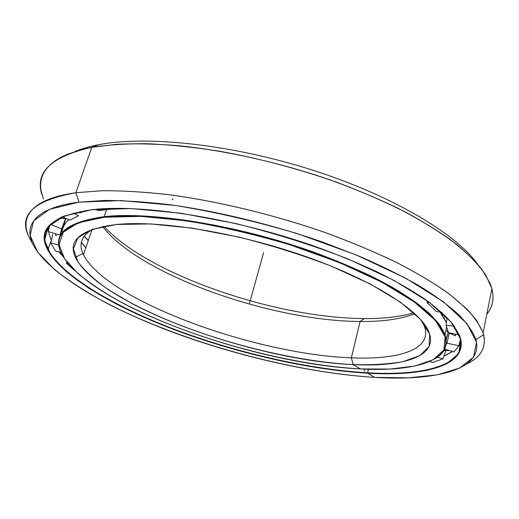 <?xml version="1.0" encoding="UTF-8"?>
<svg xmlns="http://www.w3.org/2000/svg" width="519" height="519" viewBox="0 0 519 519"><rect width="100%" height="100%" fill="white"/><g stroke="black" fill="none" stroke-linecap="round" stroke-linejoin="round"><path stroke-width="0.78" d="M442.584 315.403L442.259 312.879L442.571 315.377M81.418 242.263L85.81 247.816L81.418 242.263M85.778 247.9L81.399 242.367L85.778 247.9M445.789 340.659L448.319 331.926L445.789 340.659M446.346 322.357L440.164 312.016L446.444 322.584M439.989 311.997L446.431 322.688L439.989 311.997M448.39 332.296L445.815 341.009L448.39 332.296M67.704 220.646L68.793 219.595C64.473 223.559 62.209 228.023 62.014 232.973C62.209 228.023 64.473 223.559 68.813 219.602L67.704 220.646M80.075 212.693L86.031 210.506L80.075 212.693M81.438 242.178L85.836 247.738L81.438 242.178M84.156 236.236L88.275 240.576L84.156 236.236M427.903 330.694L428.253 330.577L427.903 330.694M428.318 330.707L427.993 330.817L428.318 330.707M364.189 318.562C383.638 318.731 400.194 316.811 413.857 312.795C400.194 316.811 383.638 318.731 364.189 318.562L360.089 321.495L364.189 318.562C276.29 318.218 148.168 274.836 103.943 226.265C148.168 274.836 276.29 318.218 364.189 318.562L360.089 321.495C271.515 321.079 139.189 274.849 102.645 226.524C139.189 274.849 271.515 321.079 360.089 321.495L351.344 357.818L360.089 321.495C382.594 321.761 400.843 319.159 414.837 313.69C400.843 319.159 382.594 321.761 360.089 321.495L351.344 357.818C255.095 354.542 104.183 299.943 82.871 253.434C78.564 243.502 81.911 235.392 92.907 229.106C81.444 235.697 78.298 244.241 83.455 254.732C107.206 301.098 255.984 354.529 351.344 357.818L353.16 364.598L351.344 357.818C398.365 359.959 432.411 349.761 424.516 326.613L421.824 320.943L423.991 325.231C433.741 349.313 399.312 360.017 351.344 357.818L353.16 364.598C284.808 361.003 194.353 336.078 132.734 303.998L108.854 289.998C95.172 280.442 84.844 271.054 77.876 261.823L73.393 248.893L77.889 237.767L92.239 229.34L116.684 224.48C81.159 229.1 67.405 240.038 75.424 257.301C98.733 304.887 253.804 360.562 353.16 364.598C402.699 367.154 438.698 356.67 428.947 332.154C421.019 311.394 374.296 280.662 306.113 256.652C238.02 232.635 159.878 220.069 116.684 224.48L150.581 223.936L192.179 228.133L238.643 237.034C270.931 245.15 301.844 254.868 331.375 266.189L370.255 284.029L400.376 302.123L420.286 319.185L429.68 334.184L429.109 346.458L419.728 355.651L402.965 361.672C388.692 364.163 372.091 365.136 353.16 364.598L360.484 368.931C254.667 364.072 92.81 306.807 62.397 255.166C51.316 235.529 65.323 222.878 104.416 217.214C151.418 211.895 238.974 225.94 314.28 252.987C335.242 260.765 354.607 268.894 372.395 277.38C389.016 285.93 403.354 294.396 415.408 302.772C426.047 310.978 434.189 318.75 439.84 326.075L444.945 336.221C452.172 361.555 412.696 371.786 360.484 368.931L389.827 369.067L414.551 366.09L433.112 359.777L443.849 350.007L445.12 336.844L435.551 320.612L414.376 302.026L381.815 282.193L339.387 262.575L289.978 244.819C254.771 234.406 220.309 226.401 186.587 220.809L141.149 216.384L104.416 217.214L104.235 216.644L104.416 217.214L78.265 222.774L63.273 232.194L59.036 244.462L64.466 258.592L78.174 273.695C90.831 283.99 106.278 294.111 124.515 304.056C190.966 338.349 286.858 364.773 360.484 368.931M434.377 359.07C444.296 353.569 447.975 345.849 445.419 335.916L440.313 325.744C434.663 318.394 426.514 310.609 415.862 302.376C403.782 293.975 389.419 285.489 372.772 276.912C354.951 268.401 335.54 260.253 314.54 252.455C239.071 225.343 151.314 211.278 104.235 216.644C150.906 211.337 237.468 225.058 312.542 251.741C344.408 263.36 371.747 275.634 394.563 288.583C408.492 297.056 420.02 305.269 429.155 313.217C436.868 320.924 442.156 328.086 445.03 334.703C448.273 345.219 444.725 353.342 434.377 359.07M106.648 209.501L104.235 216.644L106.648 209.501M62.429 255.218L61.566 253.583C51.628 234.478 65.848 222.164 104.235 216.644C65.07 222.346 51.05 235.042 62.163 254.745L62.429 255.218M86.971 210.37L79.997 212.855L86.971 210.37M88.327 240.407L84.247 236.113L88.327 240.407M460.963 342.216L459.99 342.806L460.963 342.216M459.944 342.897L460.963 342.274L459.944 342.897M48.235 227.283L48.371 230.884L48.235 227.283M48.468 231.63L51.212 240.355L48.455 231.623M59.023 251.851L63.033 256.295L59.023 251.851M443.875 356.261L452.672 351.48L443.875 356.261M458.926 345.641L461.216 341.963L458.926 345.641M461.222 342.06L460.982 342.521L461.222 342.06M459.211 345.265L458.932 345.628L459.211 345.265M452.568 351.447L443.933 356.086L452.568 351.447M368.438 369.249L367.601 372.804C309.006 369.372 237.741 353.017 175.597 329.76C113.998 306.469 60.82 275.433 47.443 248.101C41.007 234.666 46.431 224.026 63.707 216.183C45.919 224.305 40.69 235.36 48.04 249.347C62.604 276.633 115.75 307.287 177.031 330.298C238.837 353.27 309.467 369.405 367.601 372.804L367.712 373.219L367.601 372.804C424.84 376.113 469.072 364.954 459.691 336.306L453.502 325.011L459.198 334.969C470.441 364.565 425.736 376.184 367.601 372.804L367.712 373.219C288.824 368.458 187.69 340.581 116.405 304.108L88.561 288.097L66.257 271.645L51.037 255.354L44.563 240.005L48.442 226.544L63.986 216.073L91.805 209.741C52.328 215.787 37.381 228.658 46.97 248.342C60.412 275.706 113.7 306.774 175.396 330.09C237.65 353.374 309.019 369.762 367.712 373.219C425.943 376.625 470.759 365.026 459.523 335.41L453.003 324.362C446.295 316.415 436.953 308.033 424.996 299.21C411.554 290.225 395.738 281.181 377.547 272.073C358.155 263.055 337.155 254.453 314.546 246.259C233.381 217.798 140.909 203.662 91.805 209.741L131.398 208.573L180.774 213.205L236.45 223.695C275.297 233.42 312.38 245.13 347.704 258.812L393.772 280.299L428.791 301.928L451.167 322.078L460.807 339.543L458.712 353.595L446.522 363.91L426.093 370.488C409.095 373.109 389.633 374.017 367.712 373.219L374.77 377.397C312.834 373.544 238.565 356.534 173.145 332.368C108.315 308.143 51.251 275.803 34.033 246.343C22.479 225.862 34.585 207.743 78.998 202.151L104.403 200.451C123.782 200.483 145.275 201.865 168.889 204.603C217.474 211.214 272.871 224.688 323.369 242.36L359.388 256.269C381.828 266.033 401.868 275.946 419.514 286.001C435.564 295.979 448.708 305.6 458.932 314.877C467.463 323.824 473.133 332.095 475.942 339.686C483.968 369.963 435.519 381.115 374.77 377.397L408.518 377.838L437.452 374.822L459.795 368.003L473.523 357.163L476.539 342.248L466.931 323.551L443.44 301.824L406.001 278.359L356.242 254.959L297.666 233.732C255.737 221.308 214.788 211.869 174.819 205.407L121.433 200.594L78.998 202.151L75.878 192.737L78.998 202.151L49.577 209.306L33.579 220.873L30.154 235.561L37.757 252.156L54.54 269.627C69.565 281.428 87.555 292.937 108.497 304.166C184.556 342.754 290.692 372.019 374.77 377.397M63.389 256.899L58.79 251.799L63.389 256.899M48.364 230.91L48.286 227.212L48.364 230.91M466.568 364.066C480.665 357.448 486.361 347.652 483.65 334.677C480.931 326.769 475.268 318.16 466.652 308.837L449.467 294.156C435.156 283.951 418.003 273.617 398.008 263.165C376.541 252.792 353.089 242.879 327.645 233.42C275.602 215.113 218.415 201.255 168.338 194.631C144.01 191.92 121.881 190.622 101.958 190.739L75.878 192.737L101.633 190.752C121.277 190.603 143.095 191.848 167.073 194.476C216.423 200.892 272.858 214.379 324.55 232.324C349.858 241.601 373.271 251.345 394.797 261.57C414.915 271.885 432.275 282.115 446.891 292.255C459.802 302.194 469.721 311.608 476.669 320.502L483.111 332.822C486.906 346.718 481.392 357.13 466.568 364.066M486.809 314.216C492.674 307.157 494.367 298.639 491.895 288.661L485.823 275.148C479.167 265.488 469.578 255.354 457.051 244.754C442.837 233.998 425.911 223.241 406.267 212.498C385.234 201.91 362.314 191.92 337.512 182.519C298.782 168.889 259.604 158.477 219.978 151.282C194.417 147.279 170.427 144.769 147.999 143.757C126.798 143.588 108.062 144.775 91.792 147.331L75.878 192.737L91.792 147.331L116.678 144.288C135.53 143.406 156.375 143.899 179.211 145.755C226.167 150.633 279.76 162.635 329.5 179.671C353.913 188.546 376.69 198.05 397.82 208.184C417.717 218.512 435.136 228.924 450.077 239.421C463.461 249.814 474.087 259.837 481.943 269.484L489.975 283.108C494.867 295.48 493.809 305.853 486.809 314.216M477.246 263.691C455.526 233.505 392.15 195.494 311.815 169.888C231.519 144.269 146.52 135.388 99.019 144.639L91.792 147.331L99.019 144.639C146.52 135.388 231.519 144.269 311.815 169.888C392.15 195.494 455.526 233.505 477.246 263.691M75.164 151.431C81.859 148.655 89.806 146.39 99.019 144.639C89.806 146.39 81.859 148.655 75.164 151.431M41.695 194.035C35.013 171.977 51.705 156.414 91.792 147.331L82.787 149.277L67.418 154.247L61.06 157.218L55.585 160.481L50.985 164.017L47.248 167.793L44.355 171.789L42.286 175.98L41.02 180.34L40.527 184.848L40.78 189.487L43.408 199.056M29.427 237.793C17.542 215.489 33.028 200.464 75.878 192.737C30.349 198.991 18.301 218.181 30.355 239.564L32.301 242.814M460.956 342.131L460.042 342.689L460.956 342.131M455.766 334.184L455.461 335.871L455.766 334.184M445.769 349.43L443.648 350.838L445.769 349.43M56.74 235.587L55.585 235.328L55.488 233.712L55.585 235.328L56.74 235.587M59.361 218.188L60.249 218.337L61.015 217.37L60.249 218.337L59.361 218.188M460.574 338.576L458.906 345.725L454.106 351.901L458.906 345.725L460.574 338.576M445.724 350.779L442.992 358.863L432.483 362.528L442.992 358.863L445.724 350.779M63.383 226.05L59.893 235.016L61.722 228.853L65.439 218.817L59.893 235.016L63.383 226.05L62.818 225.882L63.383 226.05L65.79 218.784M105.584 209.618L98.208 210.623L95.717 209.332L98.208 210.623L113.59 208.885L105.584 209.618M78.603 215.748L70.078 220.095L61.995 216.923L70.078 220.095L78.603 215.748L73.328 213.062L78.603 215.748M447.093 317.576L446.093 325.218L454.339 326.172L446.093 325.218L447.093 317.576M427.085 302.571L429.641 302.558L427.085 302.571L436.537 311.621L441.468 312.159L436.537 311.621L427.085 302.571L427.156 300.741M446.035 344.869L446.95 343.215L449.259 333.308L446.95 343.215L458.906 345.725L446.95 343.215L446.035 344.869M448.442 332.666L446.093 325.218L448.442 332.666L459.166 334.885L448.442 332.666M173.061 198.654L172.159 199.951M444.634 349.092L454.106 351.901L444.634 349.092M437.342 357.189L442.992 358.863L437.342 357.189M429.7 361.432L432.483 362.528L429.7 361.432M68.333 263.723L66.445 263.328L74.794 270.587L66.445 263.328L68.333 263.723M60.937 252.247L55.552 251.131L60.937 252.247M66.704 261.706L66.445 263.328L66.704 261.706M58.9 245.195L50.687 242.769L55.552 251.131L50.687 242.769L58.9 245.195M59.893 235.016L48.325 231.584L59.893 235.016M52.899 234.309L50.687 242.769L52.899 234.309M61.722 228.853L50.544 224.5L61.722 228.853M49.662 225.46L48.325 231.584L49.662 225.46M113.59 208.885L112.889 208.391L113.59 208.885M263.626 252.604L249.509 303.18M364.565 369.119L364.104 371.079M92.006 229.606L83.455 254.732M82.871 253.434L75.424 257.301M445.419 335.916L444.945 336.221M446.729 326.659L445.03 334.703M62.397 255.166L62.163 254.745M428.947 332.154L423.991 325.231M424.626 326.12L424.892 324.9M442.175 314.786L441.572 312.256M51.284 240.466L48.04 249.347M47.443 248.101L46.97 248.342M483.65 334.677L475.942 339.686M491.895 288.661L483.111 332.822M34.033 246.343L30.355 239.564M459.523 335.41L459.198 334.969M455.461 335.871L448.377 332.621M448.299 332.549L446.022 330.032M444.387 318.342L445.477 315.935M444.485 350.604L449.72 350.604M459.283 344.123L460.904 340.023M60.249 218.337L66.516 218.7"/></g></svg>
